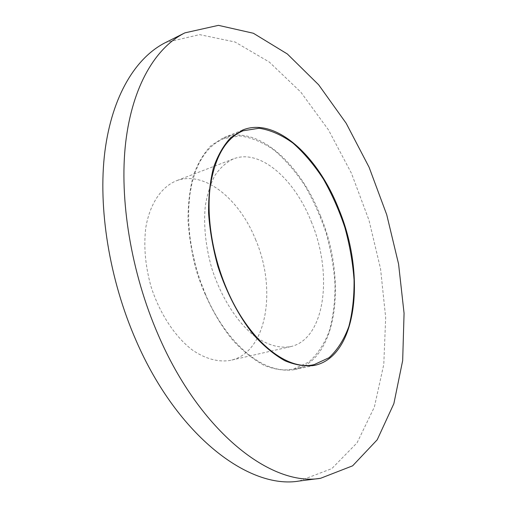 <?xml version="1.0" encoding="UTF-8"?>
<svg xmlns="http://www.w3.org/2000/svg" width="507" height="507" viewBox="0 0 507 507"><rect width="100%" height="100%" fill="white"/><g stroke="black" fill="none" stroke-linecap="round" stroke-linejoin="round"><path stroke-width="0.38" stroke-dasharray="2.54 1.9" d="M299.162 481.035L331.832 468.607L357.086 442.795L374.381 407.007L383.786 364.375L385.675 317.572L380.561 268.856L368.976 220.171L351.446 173.293L328.536 129.995L300.879 92.198L269.299 62.044L234.988 41.98L199.638 34.634L165.58 42.531M205.259 293.775C226.863 345.527 266.226 375.934 293.781 368.912L308.858 362.042C317.515 354.298 324.341 343.949 329.335 330.989C333.2 316.919 335.108 301.519 335.051 284.795C333.898 267.683 330.951 250.483 326.197 233.201C320.506 216.204 313.364 200.284 304.783 185.435C295.505 171.518 285.34 159.8 274.287 150.268C262.911 142.296 251.478 137.511 239.976 135.908L223.625 138.614L216.673 142.277L210.253 147.48L204.473 154.198L199.441 162.392L195.265 171.974L192.033 182.837L189.814 194.84L188.68 207.819L188.667 221.572L189.795 235.882L192.058 250.502L195.429 265.199L199.853 279.706L205.259 293.775M320.348 215.494C347.143 279.084 337.966 360.642 293.889 369.742C284.528 370.959 274.61 369.502 264.134 365.363C253.525 359.634 243.113 351.307 232.903 340.368C218.016 322.3 205.424 298.68 196.95 272.576C192.115 254.92 189.143 237.504 188.027 220.323C188.027 203.706 189.827 188.667 193.446 175.194C197.996 162.937 203.89 153.051 211.134 145.534L223.251 137.86C256.891 124.114 299.871 162.975 320.348 215.494M311.285 221.66C333.213 273.52 325.405 339.158 290.587 346.63C279.224 348.626 266.333 344.842 253.399 335.203C236.237 321.032 220.703 296.348 211.717 268.076C205.601 246.225 203.453 225.609 205.272 206.216C207.211 194.213 210.475 183.876 215.076 175.207C220.317 167.671 226.42 162.234 233.397 158.887C260.028 148.367 294.58 179.053 311.285 221.66M255.484 239.317C277.069 288.939 267.094 352.517 230.698 360.319C218.834 362.454 205.569 359.057 192.426 350.058C175.023 336.806 159.604 313.472 151.023 286.563C145.236 265.757 143.513 246.009 145.845 227.32C149.933 203.719 161.264 187.115 176.049 180.917C203.877 169.915 239.133 198.522 255.484 239.317M293.781 368.912L314.239 364.584M223.625 138.614L243.024 130.793M242.644 130.033L223.251 137.86M314.353 365.427L293.889 369.742M233.397 158.887L176.049 180.917M290.587 346.63L230.698 360.319"/><path stroke-width="0.76" d="M158.247 334.956C200.303 432.788 271.866 486.878 320.576 478.291L352.631 465.819L377.214 439.778L393.863 403.642L402.672 360.572L404.066 313.282L398.578 264.027L386.74 214.759L369.096 167.259L346.199 123.309L318.675 84.827L287.349 53.983L253.38 33.259L218.454 25.35L184.89 32.866C155.776 47.443 132.403 85.683 125.685 142.48C119.126 199.264 130.977 272.386 158.247 334.956M226.236 287.78C248.037 340.444 287.171 371.53 314.239 364.584L329.024 357.72C337.472 349.938 344.088 339.506 348.873 326.426C352.542 312.217 354.273 296.658 354.057 279.744C352.764 262.436 349.703 245.027 344.874 227.51C339.12 210.278 331.952 194.124 323.377 179.034C314.125 164.87 304.016 152.918 293.052 143.164C281.784 134.976 270.472 130.001 259.121 128.252L243.024 130.793C225.685 138.164 214.721 157.018 210.12 187.356C206.482 217.028 212.395 254.907 226.236 287.78M184.89 32.866L165.58 42.531C136.003 57.342 112.117 95.417 104.892 151.485C97.826 207.54 109.195 279.382 136.18 340.761C177.786 436.698 249.628 489.654 299.162 481.035L320.576 478.291M338.961 209.562C365.87 274.059 357.669 356.453 314.353 365.427C305.144 366.605 295.359 365.059 284.991 360.8C274.477 354.925 264.128 346.401 253.944 335.241C239.089 316.812 226.439 292.754 217.839 266.207C212.908 248.265 209.822 230.584 208.573 213.155C208.428 196.317 210.088 181.094 213.542 167.487C217.934 155.123 223.669 145.179 230.755 137.663L242.644 130.033C275.719 116.528 318.352 156.308 338.961 209.562"/></g></svg>
